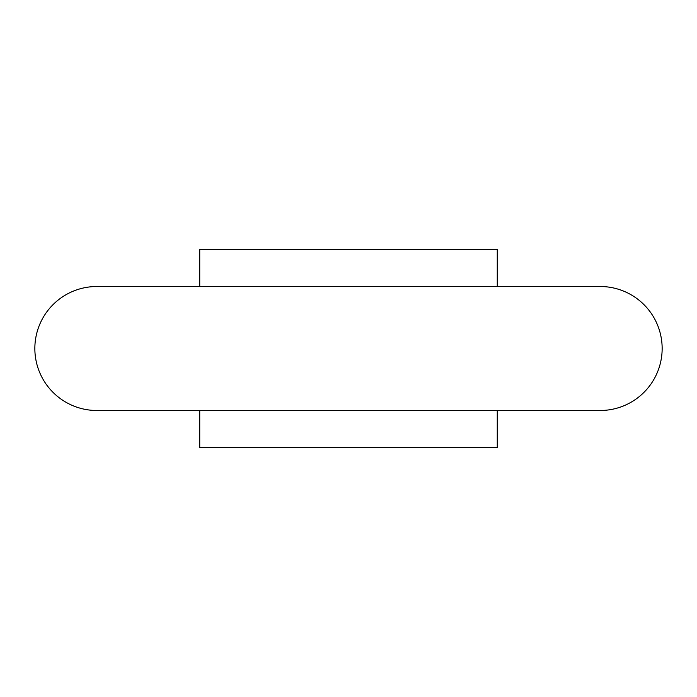 <?xml version="1.0" encoding="UTF-8"?>
<svg xmlns="http://www.w3.org/2000/svg" width="697" height="697" viewBox="0 0 697 697"><rect width="100%" height="100%" fill="white"/><g stroke="black" fill="none" stroke-linecap="round" stroke-linejoin="round"><path stroke-width="1.05" d="M497.266 286.511L497.266 249.326L199.734 249.326L199.734 286.511M199.734 410.489L199.734 447.674L497.266 447.674L497.266 410.489M34.85 348.5A61.989 61.989 0 0 0 96.839 410.489L600.161 410.489A61.989 61.989 0 0 0 662.15 348.5A61.989 61.989 0 0 0 600.161 286.511L96.839 286.511A61.989 61.989 0 0 0 34.85 348.5"/></g></svg>
